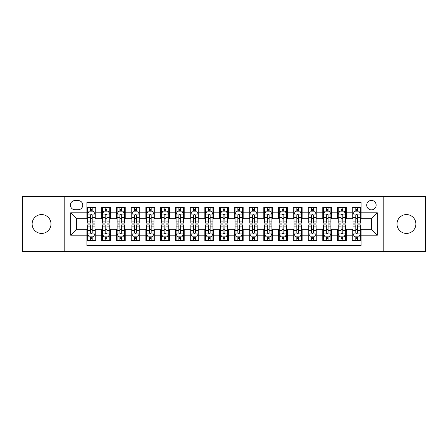 <?xml version="1.0" encoding="UTF-8"?>
<svg xmlns="http://www.w3.org/2000/svg" width="448" height="448" viewBox="0 0 448 448"><rect width="100%" height="100%" fill="white"/><g stroke="black" fill="none" stroke-linecap="round" stroke-linejoin="round"><path stroke-width="0.67" d="M406.437 214.564A9.436 9.436 0 0 0 397.001 224A9.436 9.436 0 0 0 406.437 233.436A9.436 9.436 0 0 0 415.873 224A9.436 9.436 0 0 0 406.437 214.564M41.563 214.564A9.436 9.436 0 0 0 32.127 224A9.436 9.436 0 0 0 41.563 233.436A9.436 9.436 0 0 0 50.999 224A9.436 9.436 0 0 0 41.563 214.564M371.42 200.413A4.715 4.715 0 0 0 366.705 205.128A4.715 4.715 0 0 0 371.42 209.849A4.715 4.715 0 0 0 376.141 205.128A4.715 4.715 0 0 0 371.42 200.413M383.214 251.272L425.6 251.272L425.6 196.728L383.214 196.728L383.214 251.272L64.786 251.272L64.786 196.728L22.4 196.728L22.4 251.272L64.786 251.272M361.105 207.413L352.257 207.413L352.257 212.794L346.36 212.794L346.36 218.691L352.257 218.691L352.257 212.794M346.36 212.794L346.36 207.413L337.518 207.413L337.518 212.794L331.621 212.794L331.621 218.691L337.518 218.691L337.518 212.794M331.621 212.794L331.621 207.413L322.773 207.413L322.773 212.794L316.876 212.794L316.876 218.691L322.773 218.691L322.773 212.794M316.876 212.794L316.876 207.413L308.028 207.413L308.028 212.794L302.131 212.794L302.131 218.691L308.028 218.691L308.028 212.794M302.131 212.794L302.131 207.413L293.289 207.413L293.289 212.794L287.392 212.794L287.392 218.691L293.289 218.691L293.289 212.794M287.392 212.794L287.392 207.413L278.544 207.413L278.544 212.794L272.647 212.794L272.647 218.691L278.544 218.691L278.544 212.794M272.647 212.794L272.647 207.413L263.805 207.413L263.805 212.794L257.908 212.794L257.908 218.691L263.805 218.691L263.805 212.794M257.908 212.794L257.908 207.413L249.06 207.413L249.06 212.794L243.163 212.794L243.163 218.691L249.06 218.691L249.06 212.794M243.163 212.794L243.163 207.413L234.321 207.413L234.321 212.794L228.424 212.794L228.424 218.691L234.321 218.691L234.321 212.794M228.424 212.794L228.424 207.413L219.576 207.413L219.576 212.794L213.679 212.794L213.679 218.691L219.576 218.691L219.576 212.794M213.679 212.794L213.679 207.413L204.837 207.413L204.837 212.794L198.94 212.794L198.94 218.691L204.837 218.691L204.837 212.794M198.94 212.794L198.94 207.413L190.092 207.413L190.092 212.794L184.195 212.794L184.195 218.691L190.092 218.691L190.092 212.794M184.195 212.794L184.195 207.413L175.353 207.413L175.353 212.794L169.456 212.794L169.456 218.691L175.353 218.691L175.353 212.794M169.456 212.794L169.456 207.413L160.608 207.413L160.608 212.794L154.711 212.794L154.711 218.691L160.608 218.691L160.608 212.794M154.711 212.794L154.711 207.413L145.869 207.413L145.869 212.794L139.972 212.794L139.972 218.691L145.869 218.691L145.869 212.794M139.972 212.794L139.972 207.413L131.124 207.413L131.124 212.794L125.227 212.794L125.227 218.691L131.124 218.691L131.124 212.794M125.227 212.794L125.227 207.413L116.379 207.413L116.379 212.794L110.482 212.794L110.482 218.691L116.379 218.691L116.379 212.794M110.482 212.794L110.482 207.413L101.64 207.413L101.64 218.691L95.743 218.691L95.743 207.413L86.895 207.413M86.895 240.587L95.743 240.587L95.743 229.309L101.64 229.309L101.64 240.587L110.482 240.587L110.482 229.309L116.379 229.309L116.379 235.206L110.482 235.206M116.379 235.206L116.379 240.587L125.227 240.587L125.227 229.309L131.124 229.309L131.124 235.206L125.227 235.206M131.124 235.206L131.124 240.587L139.972 240.587L139.972 229.309L145.869 229.309L145.869 235.206L139.972 235.206M145.869 235.206L145.869 240.587L154.711 240.587L154.711 229.309L160.608 229.309L160.608 235.206L154.711 235.206M160.608 235.206L160.608 240.587L169.456 240.587L169.456 229.309L175.353 229.309L175.353 235.206L169.456 235.206M175.353 235.206L175.353 240.587L184.195 240.587L184.195 229.309L190.092 229.309L190.092 235.206L184.195 235.206M190.092 235.206L190.092 240.587L198.94 240.587L198.94 229.309L204.837 229.309L204.837 235.206L198.94 235.206M204.837 235.206L204.837 240.587L213.679 240.587L213.679 229.309L219.576 229.309L219.576 235.206L213.679 235.206M219.576 235.206L219.576 240.587L228.424 240.587L228.424 229.309L234.321 229.309L234.321 235.206L228.424 235.206M234.321 235.206L234.321 240.587L243.163 240.587L243.163 229.309L249.06 229.309L249.06 235.206L243.163 235.206M249.06 235.206L249.06 240.587L257.908 240.587L257.908 229.309L263.805 229.309L263.805 235.206L257.908 235.206M263.805 235.206L263.805 240.587L272.647 240.587L272.647 229.309L278.544 229.309L278.544 235.206L272.647 235.206M278.544 235.206L278.544 240.587L287.392 240.587L287.392 229.309L293.289 229.309L293.289 235.206L287.392 235.206M293.289 235.206L293.289 240.587L302.131 240.587L302.131 229.309L308.028 229.309L308.028 235.206L302.131 235.206M308.028 235.206L308.028 240.587L316.876 240.587L316.876 229.309L322.773 229.309L322.773 235.206L316.876 235.206M322.773 235.206L322.773 240.587L331.621 240.587L331.621 229.309L337.518 229.309L337.518 235.206L331.621 235.206M337.518 235.206L337.518 240.587L346.36 240.587L346.36 229.309L352.257 229.309L352.257 235.206L346.36 235.206M74.956 209.698L78.198 209.698A4.57 4.57 0 0 0 82.768 205.128A4.57 4.57 0 0 0 78.198 200.558L74.956 200.558A4.57 4.57 0 0 0 70.386 205.128A4.57 4.57 0 0 0 74.956 209.698M383.214 196.728L64.786 196.728M361.105 212.794L361.105 202.474L86.895 202.474L86.895 218.691L76.58 218.691L76.58 229.309L86.895 229.309L86.895 245.526L361.105 245.526L361.105 229.309L371.42 229.309L371.42 218.691L361.105 218.691L361.105 212.794L377.317 212.794L377.317 235.206L361.105 235.206M86.895 235.206L70.683 235.206L70.683 212.794L86.895 212.794M352.257 235.206L352.257 240.587L361.105 240.587M86.895 211.103L87.634 211.103M90.434 211.103L92.204 211.103M95.004 211.103L95.743 211.103M86.895 218.546L87.634 218.546M90.434 218.546L92.204 218.546M95.004 218.546L95.743 218.546M86.895 229.454L87.634 229.454M90.434 229.454L92.204 229.454M95.004 229.454L95.743 229.454M86.895 236.897L87.634 236.897M90.434 236.897L92.204 236.897M95.004 236.897L95.743 236.897M101.64 218.546L102.379 218.546M105.179 218.546L106.949 218.546M109.749 218.546L110.482 218.546M101.64 211.103L102.379 211.103M105.179 211.103L106.949 211.103M109.749 211.103L110.482 211.103M101.64 229.454L102.379 229.454M105.179 229.454L106.949 229.454M109.749 229.454L110.482 229.454M101.64 236.897L102.379 236.897M105.179 236.897L106.949 236.897M109.749 236.897L110.482 236.897M116.379 229.454L117.118 229.454M119.918 229.454L121.688 229.454M124.488 229.454L125.227 229.454M116.379 236.897L117.118 236.897M119.918 236.897L121.688 236.897M124.488 236.897L125.227 236.897M116.379 211.103L117.118 211.103M119.918 211.103L121.688 211.103M124.488 211.103L125.227 211.103M116.379 218.546L117.118 218.546M119.918 218.546L121.688 218.546M124.488 218.546L125.227 218.546M131.124 229.454L131.863 229.454M134.663 229.454L136.433 229.454M139.233 229.454L139.972 229.454M131.124 236.897L131.863 236.897M134.663 236.897L136.433 236.897M139.233 236.897L139.972 236.897M131.124 211.103L131.863 211.103M134.663 211.103L136.433 211.103M139.233 211.103L139.972 211.103M131.124 218.546L131.863 218.546M134.663 218.546L136.433 218.546M139.233 218.546L139.972 218.546M145.869 229.454L146.602 229.454M149.402 229.454L151.172 229.454M153.972 229.454L154.711 229.454M145.869 236.897L146.602 236.897M149.402 236.897L151.172 236.897M153.972 236.897L154.711 236.897M145.869 211.103L146.602 211.103M149.402 211.103L151.172 211.103M153.972 211.103L154.711 211.103M145.869 218.546L146.602 218.546M149.402 218.546L151.172 218.546M153.972 218.546L154.711 218.546M160.608 229.454L161.347 229.454M164.147 229.454L165.917 229.454M168.717 229.454L169.456 229.454M160.608 236.897L161.347 236.897M164.147 236.897L165.917 236.897M168.717 236.897L169.456 236.897M160.608 211.103L161.347 211.103M164.147 211.103L165.917 211.103M168.717 211.103L169.456 211.103M160.608 218.546L161.347 218.546M164.147 218.546L165.917 218.546M168.717 218.546L169.456 218.546M175.353 229.454L176.086 229.454M178.886 229.454L180.656 229.454M183.462 229.454L184.195 229.454M175.353 236.897L176.086 236.897M178.886 236.897L180.656 236.897M183.462 236.897L184.195 236.897M175.353 211.103L176.086 211.103M178.886 211.103L180.656 211.103M183.462 211.103L184.195 211.103M175.353 218.546L176.086 218.546M178.886 218.546L180.656 218.546M183.462 218.546L184.195 218.546M190.092 229.454L190.831 229.454M193.631 229.454L195.401 229.454M198.201 229.454L198.94 229.454M190.092 236.897L190.831 236.897M193.631 236.897L195.401 236.897M198.201 236.897L198.94 236.897M190.092 211.103L190.831 211.103M193.631 211.103L195.401 211.103M198.201 211.103L198.94 211.103M190.092 218.546L190.831 218.546M193.631 218.546L195.401 218.546M198.201 218.546L198.94 218.546M204.837 229.454L205.57 229.454M208.376 229.454L210.14 229.454M212.946 229.454L213.679 229.454M204.837 236.897L205.57 236.897M208.376 236.897L210.14 236.897M212.946 236.897L213.679 236.897M204.837 211.103L205.57 211.103M208.376 211.103L210.14 211.103M212.946 211.103L213.679 211.103M204.837 218.546L205.57 218.546M208.376 218.546L210.14 218.546M212.946 218.546L213.679 218.546M219.576 229.454L220.315 229.454M223.115 229.454L224.885 229.454M227.685 229.454L228.424 229.454M219.576 236.897L220.315 236.897M223.115 236.897L224.885 236.897M227.685 236.897L228.424 236.897M219.576 211.103L220.315 211.103M223.115 211.103L224.885 211.103M227.685 211.103L228.424 211.103M219.576 218.546L220.315 218.546M223.115 218.546L224.885 218.546M227.685 218.546L228.424 218.546M234.321 229.454L235.054 229.454M237.86 229.454L239.624 229.454M242.43 229.454L243.163 229.454M234.321 236.897L235.054 236.897M237.86 236.897L239.624 236.897M242.43 236.897L243.163 236.897M234.321 211.103L235.054 211.103M237.86 211.103L239.624 211.103M242.43 211.103L243.163 211.103M234.321 218.546L235.054 218.546M237.86 218.546L239.624 218.546M242.43 218.546L243.163 218.546M249.06 229.454L249.799 229.454M252.599 229.454L254.369 229.454M257.169 229.454L257.908 229.454M249.06 236.897L249.799 236.897M252.599 236.897L254.369 236.897M257.169 236.897L257.908 236.897M249.06 211.103L249.799 211.103M252.599 211.103L254.369 211.103M257.169 211.103L257.908 211.103M249.06 218.546L249.799 218.546M252.599 218.546L254.369 218.546M257.169 218.546L257.908 218.546M263.805 229.454L264.538 229.454M267.344 229.454L269.114 229.454M271.914 229.454L272.647 229.454M263.805 236.897L264.538 236.897M267.344 236.897L269.114 236.897M271.914 236.897L272.647 236.897M263.805 211.103L264.538 211.103M267.344 211.103L269.114 211.103M271.914 211.103L272.647 211.103M263.805 218.546L264.538 218.546M267.344 218.546L269.114 218.546M271.914 218.546L272.647 218.546M278.544 229.454L279.283 229.454M282.083 229.454L283.853 229.454M286.653 229.454L287.392 229.454M278.544 236.897L279.283 236.897M282.083 236.897L283.853 236.897M286.653 236.897L287.392 236.897M278.544 211.103L279.283 211.103M282.083 211.103L283.853 211.103M286.653 211.103L287.392 211.103M278.544 218.546L279.283 218.546M282.083 218.546L283.853 218.546M286.653 218.546L287.392 218.546M293.289 229.454L294.028 229.454M296.828 229.454L298.598 229.454M301.398 229.454L302.131 229.454M293.289 236.897L294.028 236.897M296.828 236.897L298.598 236.897M301.398 236.897L302.131 236.897M293.289 211.103L294.028 211.103M296.828 211.103L298.598 211.103M301.398 211.103L302.131 211.103M293.289 218.546L294.028 218.546M296.828 218.546L298.598 218.546M301.398 218.546L302.131 218.546M308.028 229.454L308.767 229.454M311.567 229.454L313.337 229.454M316.137 229.454L316.876 229.454M308.028 236.897L308.767 236.897M311.567 236.897L313.337 236.897M316.137 236.897L316.876 236.897M308.028 211.103L308.767 211.103M311.567 211.103L313.337 211.103M316.137 211.103L316.876 211.103M308.028 218.546L308.767 218.546M311.567 218.546L313.337 218.546M316.137 218.546L316.876 218.546M322.773 229.454L323.512 229.454M326.312 229.454L328.082 229.454M330.882 229.454L331.621 229.454M322.773 236.897L323.512 236.897M326.312 236.897L328.082 236.897M330.882 236.897L331.621 236.897M322.773 211.103L323.512 211.103M326.312 211.103L328.082 211.103M330.882 211.103L331.621 211.103M322.773 218.546L323.512 218.546M326.312 218.546L328.082 218.546M330.882 218.546L331.621 218.546M337.518 229.454L338.251 229.454M341.051 229.454L342.821 229.454M345.621 229.454L346.36 229.454M337.518 236.897L338.251 236.897M341.051 236.897L342.821 236.897M345.621 236.897L346.36 236.897M337.518 211.103L338.251 211.103M341.051 211.103L342.821 211.103M345.621 211.103L346.36 211.103M337.518 218.546L338.251 218.546M341.051 218.546L342.821 218.546M345.621 218.546L346.36 218.546M352.257 229.454L352.996 229.454M355.796 229.454L357.566 229.454M360.366 229.454L361.105 229.454M352.257 236.897L352.996 236.897M355.796 236.897L357.566 236.897M360.366 236.897L361.105 236.897M352.257 211.103L352.996 211.103M355.796 211.103L357.566 211.103M360.366 211.103L361.105 211.103M352.257 218.546L352.996 218.546M355.796 218.546L357.566 218.546M360.366 218.546L361.105 218.546M76.58 218.691L70.683 212.794M76.58 229.309L70.683 235.206M377.317 212.794L371.42 218.691M377.317 235.206L371.42 229.309M92.204 209.334L90.434 209.334M95.004 221.917L92.204 221.917L92.204 223.115L95.004 223.115L95.004 214.122L93.531 211.176L89.107 211.176L87.634 214.122L87.634 223.115L90.434 223.115L90.434 221.917L87.634 221.917M87.634 214.122L87.634 207.413M95.004 214.122L95.004 207.413M90.434 211.176L90.434 207.413M92.204 207.413L92.204 211.176M92.204 221.917L92.204 215.23C91.616 214.094 91.028 214.094 90.434 215.23L90.434 221.917M90.434 238.666L92.204 238.666M87.634 226.083L90.434 226.083L90.434 224.885L87.634 224.885L87.634 233.878L89.107 236.824L93.531 236.824L95.004 233.878L95.004 224.885L92.204 224.885L92.204 226.083L95.004 226.083M95.004 233.878L95.004 240.587M87.634 233.878L87.634 240.587M92.204 236.824L92.204 240.587M90.434 240.587L90.434 236.824M90.434 226.083L90.434 232.77C91.022 233.906 91.616 233.906 92.204 232.77L92.204 226.083M106.949 209.334L105.179 209.334M109.749 221.917L106.949 221.917L106.949 223.115L109.749 223.115L109.749 214.122L108.276 211.176L103.852 211.176L102.379 214.122L102.379 223.115L105.179 223.115L105.179 221.917L102.379 221.917M102.379 214.122L102.379 207.413M109.749 214.122L109.749 207.413M105.179 211.176L105.179 207.413M106.949 207.413L106.949 211.176M106.949 221.917L106.949 215.23C106.355 214.094 105.767 214.094 105.179 215.23L105.179 221.917M121.688 209.334L119.918 209.334M124.488 221.917L121.688 221.917L121.688 223.115L124.488 223.115L124.488 214.122L123.015 211.176L118.591 211.176L117.118 214.122L117.118 223.115L119.918 223.115L119.918 221.917L117.118 221.917M117.118 214.122L117.118 207.413M124.488 214.122L124.488 207.413M119.918 211.176L119.918 207.413M121.688 207.413L121.688 211.176M121.688 221.917L121.688 215.23C121.1 214.094 120.512 214.094 119.918 215.23L119.918 221.917M136.433 209.334L134.663 209.334M139.233 221.917L136.433 221.917L136.433 223.115L139.233 223.115L139.233 214.122L137.76 211.176L133.336 211.176L131.863 214.122L131.863 223.115L134.663 223.115L134.663 221.917L131.863 221.917M131.863 214.122L131.863 207.413M139.233 214.122L139.233 207.413M134.663 211.176L134.663 207.413M136.433 207.413L136.433 211.176M136.433 221.917L136.433 215.23C135.845 214.094 135.251 214.094 134.663 215.23L134.663 221.917M151.172 209.334L149.402 209.334M153.972 221.917L151.172 221.917L151.172 223.115L153.972 223.115L153.972 214.122L152.499 211.176L148.075 211.176L146.602 214.122L146.602 223.115L149.402 223.115L149.402 221.917L146.602 221.917M146.602 214.122L146.602 207.413M153.972 214.122L153.972 207.413M149.402 211.176L149.402 207.413M151.172 207.413L151.172 211.176M151.172 221.917L151.172 215.23C150.584 214.094 149.996 214.094 149.402 215.23L149.402 221.917M105.179 238.666L106.949 238.666M102.379 226.083L105.179 226.083L105.179 224.885L102.379 224.885L102.379 233.878L103.852 236.824L108.276 236.824L109.749 233.878L109.749 224.885L106.949 224.885L106.949 226.083L109.749 226.083M109.749 233.878L109.749 240.587M102.379 233.878L102.379 240.587M106.949 236.824L106.949 240.587M105.179 240.587L105.179 236.824M105.179 226.083L105.179 232.77C105.767 233.906 106.355 233.906 106.949 232.77L106.949 226.083M119.918 238.666L121.688 238.666M117.118 226.083L119.918 226.083L119.918 224.885L117.118 224.885L117.118 233.878L118.591 236.824L123.015 236.824L124.488 233.878L124.488 224.885L121.688 224.885L121.688 226.083L124.488 226.083M124.488 233.878L124.488 240.587M117.118 233.878L117.118 240.587M121.688 236.824L121.688 240.587M119.918 240.587L119.918 236.824M119.918 226.083L119.918 232.77C120.506 233.906 121.1 233.906 121.688 232.77L121.688 226.083M134.663 238.666L136.433 238.666M131.863 226.083L134.663 226.083L134.663 224.885L131.863 224.885L131.863 233.878L133.336 236.824L137.76 236.824L139.233 233.878L139.233 224.885L136.433 224.885L136.433 226.083L139.233 226.083M139.233 233.878L139.233 240.587M131.863 233.878L131.863 240.587M136.433 236.824L136.433 240.587M134.663 240.587L134.663 236.824M134.663 226.083L134.663 232.77C135.251 233.906 135.839 233.906 136.433 232.77L136.433 226.083M149.402 238.666L151.172 238.666M146.602 226.083L149.402 226.083L149.402 224.885L146.602 224.885L146.602 233.878L148.075 236.824L152.499 236.824L153.972 233.878L153.972 224.885L151.172 224.885L151.172 226.083L153.972 226.083M153.972 233.878L153.972 240.587M146.602 233.878L146.602 240.587M151.172 236.824L151.172 240.587M149.402 240.587L149.402 236.824M149.402 226.083L149.402 232.77C149.996 233.906 150.584 233.906 151.172 232.77L151.172 226.083M165.917 209.334L164.147 209.334M168.717 221.917L165.917 221.917L165.917 223.115L168.717 223.115L168.717 214.122L167.244 211.176L162.82 211.176L161.347 214.122L161.347 223.115L164.147 223.115L164.147 221.917L161.347 221.917M161.347 214.122L161.347 207.413M168.717 214.122L168.717 207.413M164.147 211.176L164.147 207.413M165.917 207.413L165.917 211.176M165.917 221.917L165.917 215.23C165.329 214.094 164.735 214.094 164.147 215.23L164.147 221.917M164.147 238.666L165.917 238.666M161.347 226.083L164.147 226.083L164.147 224.885L161.347 224.885L161.347 233.878L162.82 236.824L167.244 236.824L168.717 233.878L168.717 224.885L165.917 224.885L165.917 226.083L168.717 226.083M168.717 233.878L168.717 240.587M161.347 233.878L161.347 240.587M165.917 236.824L165.917 240.587M164.147 240.587L164.147 236.824M164.147 226.083L164.147 232.77C164.735 233.906 165.323 233.906 165.917 232.77L165.917 226.083M180.656 209.334L178.886 209.334M183.462 221.917L180.656 221.917L180.656 223.115L183.462 223.115L183.462 214.122L181.983 211.176L177.559 211.176L176.086 214.122L176.086 223.115L178.886 223.115L178.886 221.917L176.086 221.917M176.086 214.122L176.086 207.413M183.462 214.122L183.462 207.413M178.886 211.176L178.886 207.413M180.656 207.413L180.656 211.176M180.656 221.917L180.656 215.23C180.068 214.094 179.48 214.094 178.886 215.23L178.886 221.917M178.886 238.666L180.656 238.666M176.086 226.083L178.886 226.083L178.886 224.885L176.086 224.885L176.086 233.878L177.559 236.824L181.983 236.824L183.462 233.878L183.462 224.885L180.656 224.885L180.656 226.083L183.462 226.083M183.462 233.878L183.462 240.587M176.086 233.878L176.086 240.587M180.656 236.824L180.656 240.587M178.886 240.587L178.886 236.824M178.886 226.083L178.886 232.77C179.48 233.906 180.068 233.906 180.656 232.77L180.656 226.083M195.401 209.334L193.631 209.334M198.201 221.917L195.401 221.917L195.401 223.115L198.201 223.115L198.201 214.122L196.728 211.176L192.304 211.176L190.831 214.122L190.831 223.115L193.631 223.115L193.631 221.917L190.831 221.917M190.831 214.122L190.831 207.413M198.201 214.122L198.201 207.413M193.631 211.176L193.631 207.413M195.401 207.413L195.401 211.176M195.401 221.917L195.401 215.23C194.813 214.094 194.219 214.094 193.631 215.23L193.631 221.917M193.631 238.666L195.401 238.666M190.831 226.083L193.631 226.083L193.631 224.885L190.831 224.885L190.831 233.878L192.304 236.824L196.728 236.824L198.201 233.878L198.201 224.885L195.401 224.885L195.401 226.083L198.201 226.083M198.201 233.878L198.201 240.587M190.831 233.878L190.831 240.587M195.401 236.824L195.401 240.587M193.631 240.587L193.631 236.824M193.631 226.083L193.631 232.77C194.219 233.906 194.807 233.906 195.401 232.77L195.401 226.083M210.14 209.334L208.376 209.334M212.946 221.917L210.14 221.917L210.14 223.115L212.946 223.115L212.946 214.122L211.467 211.176L207.049 211.176L205.57 214.122L205.57 223.115L208.376 223.115L208.376 221.917L205.57 221.917M205.57 214.122L205.57 207.413M212.946 214.122L212.946 207.413M208.376 211.176L208.376 207.413M210.14 207.413L210.14 211.176M210.14 221.917L210.14 215.23C209.552 214.094 208.964 214.094 208.376 215.23L208.376 221.917M208.376 238.666L210.14 238.666M205.57 226.083L208.376 226.083L208.376 224.885L205.57 224.885L205.57 233.878L207.049 236.824L211.467 236.824L212.946 233.878L212.946 224.885L210.14 224.885L210.14 226.083L212.946 226.083M212.946 233.878L212.946 240.587M205.57 233.878L205.57 240.587M210.14 236.824L210.14 240.587M208.376 240.587L208.376 236.824M208.376 226.083L208.376 232.77C208.964 233.906 209.552 233.906 210.14 232.77L210.14 226.083M224.885 209.334L223.115 209.334M227.685 221.917L224.885 221.917L224.885 223.115L227.685 223.115L227.685 214.122L226.212 211.176L221.788 211.176L220.315 214.122L220.315 223.115L223.115 223.115L223.115 221.917L220.315 221.917M220.315 214.122L220.315 207.413M227.685 214.122L227.685 207.413M223.115 211.176L223.115 207.413M224.885 207.413L224.885 211.176M224.885 221.917L224.885 215.23C224.297 214.094 223.703 214.094 223.115 215.23L223.115 221.917M239.624 209.334L237.86 209.334M242.43 221.917L239.624 221.917L239.624 223.115L242.43 223.115L242.43 214.122L240.951 211.176L236.533 211.176L235.054 214.122L235.054 223.115L237.86 223.115L237.86 221.917L235.054 221.917M235.054 214.122L235.054 207.413M242.43 214.122L242.43 207.413M237.86 211.176L237.86 207.413M239.624 207.413L239.624 211.176M239.624 221.917L239.624 215.23C239.036 214.094 238.448 214.094 237.86 215.23L237.86 221.917M254.369 209.334L252.599 209.334M257.169 221.917L254.369 221.917L254.369 223.115L257.169 223.115L257.169 214.122L255.696 211.176L251.272 211.176L249.799 214.122L249.799 223.115L252.599 223.115L252.599 221.917L249.799 221.917M249.799 214.122L249.799 207.413M257.169 214.122L257.169 207.413M252.599 211.176L252.599 207.413M254.369 207.413L254.369 211.176M254.369 221.917L254.369 215.23C253.781 214.094 253.193 214.094 252.599 215.23L252.599 221.917M269.114 209.334L267.344 209.334M271.914 221.917L269.114 221.917L269.114 223.115L271.914 223.115L271.914 214.122L270.441 211.176L266.017 211.176L264.538 214.122L264.538 223.115L267.344 223.115L267.344 221.917L264.538 221.917M264.538 214.122L264.538 207.413M271.914 214.122L271.914 207.413M267.344 211.176L267.344 207.413M269.114 207.413L269.114 211.176M269.114 221.917L269.114 215.23C268.52 214.094 267.932 214.094 267.344 215.23L267.344 221.917M283.853 209.334L282.083 209.334M286.653 221.917L283.853 221.917L283.853 223.115L286.653 223.115L286.653 214.122L285.18 211.176L280.756 211.176L279.283 214.122L279.283 223.115L282.083 223.115L282.083 221.917L279.283 221.917M279.283 214.122L279.283 207.413M286.653 214.122L286.653 207.413M282.083 211.176L282.083 207.413M283.853 207.413L283.853 211.176M283.853 221.917L283.853 215.23C283.265 214.094 282.677 214.094 282.083 215.23L282.083 221.917M298.598 209.334L296.828 209.334M301.398 221.917L298.598 221.917L298.598 223.115L301.398 223.115L301.398 214.122L299.925 211.176L295.501 211.176L294.028 214.122L294.028 223.115L296.828 223.115L296.828 221.917L294.028 221.917M294.028 214.122L294.028 207.413M301.398 214.122L301.398 207.413M296.828 211.176L296.828 207.413M298.598 207.413L298.598 211.176M298.598 221.917L298.598 215.23C298.004 214.094 297.416 214.094 296.828 215.23L296.828 221.917M313.337 209.334L311.567 209.334M316.137 221.917L313.337 221.917L313.337 223.115L316.137 223.115L316.137 214.122L314.664 211.176L310.24 211.176L308.767 214.122L308.767 223.115L311.567 223.115L311.567 221.917L308.767 221.917M308.767 214.122L308.767 207.413M316.137 214.122L316.137 207.413M311.567 211.176L311.567 207.413M313.337 207.413L313.337 211.176M313.337 221.917L313.337 215.23C312.749 214.094 312.161 214.094 311.567 215.23L311.567 221.917M328.082 209.334L326.312 209.334M330.882 221.917L328.082 221.917L328.082 223.115L330.882 223.115L330.882 214.122L329.409 211.176L324.985 211.176L323.512 214.122L323.512 223.115L326.312 223.115L326.312 221.917L323.512 221.917M323.512 214.122L323.512 207.413M330.882 214.122L330.882 207.413M326.312 211.176L326.312 207.413M328.082 207.413L328.082 211.176M328.082 221.917L328.082 215.23C327.494 214.094 326.9 214.094 326.312 215.23L326.312 221.917M342.821 209.334L341.051 209.334M345.621 221.917L342.821 221.917L342.821 223.115L345.621 223.115L345.621 214.122L344.148 211.176L339.724 211.176L338.251 214.122L338.251 223.115L341.051 223.115L341.051 221.917L338.251 221.917M338.251 214.122L338.251 207.413M345.621 214.122L345.621 207.413M341.051 211.176L341.051 207.413M342.821 207.413L342.821 211.176M342.821 221.917L342.821 215.23C342.233 214.094 341.645 214.094 341.051 215.23L341.051 221.917M223.115 238.666L224.885 238.666M220.315 226.083L223.115 226.083L223.115 224.885L220.315 224.885L220.315 233.878L221.788 236.824L226.212 236.824L227.685 233.878L227.685 224.885L224.885 224.885L224.885 226.083L227.685 226.083M227.685 233.878L227.685 240.587M220.315 233.878L220.315 240.587M224.885 236.824L224.885 240.587M223.115 240.587L223.115 236.824M223.115 226.083L223.115 232.77C223.703 233.906 224.297 233.906 224.885 232.77L224.885 226.083M237.86 238.666L239.624 238.666M235.054 226.083L237.86 226.083L237.86 224.885L235.054 224.885L235.054 233.878L236.533 236.824L240.951 236.824L242.43 233.878L242.43 224.885L239.624 224.885L239.624 226.083L242.43 226.083M242.43 233.878L242.43 240.587M235.054 233.878L235.054 240.587M239.624 236.824L239.624 240.587M237.86 240.587L237.86 236.824M237.86 226.083L237.86 232.77C238.448 233.906 239.036 233.906 239.624 232.77L239.624 226.083M252.599 238.666L254.369 238.666M249.799 226.083L252.599 226.083L252.599 224.885L249.799 224.885L249.799 233.878L251.272 236.824L255.696 236.824L257.169 233.878L257.169 224.885L254.369 224.885L254.369 226.083L257.169 226.083M257.169 233.878L257.169 240.587M249.799 233.878L249.799 240.587M254.369 236.824L254.369 240.587M252.599 240.587L252.599 236.824M252.599 226.083L252.599 232.77C253.187 233.906 253.781 233.906 254.369 232.77L254.369 226.083M267.344 238.666L269.114 238.666M264.538 226.083L267.344 226.083L267.344 224.885L264.538 224.885L264.538 233.878L266.017 236.824L270.441 236.824L271.914 233.878L271.914 224.885L269.114 224.885L269.114 226.083L271.914 226.083M271.914 233.878L271.914 240.587M264.538 233.878L264.538 240.587M269.114 236.824L269.114 240.587M267.344 240.587L267.344 236.824M267.344 226.083L267.344 232.77C267.932 233.906 268.52 233.906 269.114 232.77L269.114 226.083M282.083 238.666L283.853 238.666M279.283 226.083L282.083 226.083L282.083 224.885L279.283 224.885L279.283 233.878L280.756 236.824L285.18 236.824L286.653 233.878L286.653 224.885L283.853 224.885L283.853 226.083L286.653 226.083M286.653 233.878L286.653 240.587M279.283 233.878L279.283 240.587M283.853 236.824L283.853 240.587M282.083 240.587L282.083 236.824M282.083 226.083L282.083 232.77C282.671 233.906 283.265 233.906 283.853 232.77L283.853 226.083M296.828 238.666L298.598 238.666M294.028 226.083L296.828 226.083L296.828 224.885L294.028 224.885L294.028 233.878L295.501 236.824L299.925 236.824L301.398 233.878L301.398 224.885L298.598 224.885L298.598 226.083L301.398 226.083M301.398 233.878L301.398 240.587M294.028 233.878L294.028 240.587M298.598 236.824L298.598 240.587M296.828 240.587L296.828 236.824M296.828 226.083L296.828 232.77C297.416 233.906 298.004 233.906 298.598 232.77L298.598 226.083M311.567 238.666L313.337 238.666M308.767 226.083L311.567 226.083L311.567 224.885L308.767 224.885L308.767 233.878L310.24 236.824L314.664 236.824L316.137 233.878L316.137 224.885L313.337 224.885L313.337 226.083L316.137 226.083M316.137 233.878L316.137 240.587M308.767 233.878L308.767 240.587M313.337 236.824L313.337 240.587M311.567 240.587L311.567 236.824M311.567 226.083L311.567 232.77C312.155 233.906 312.749 233.906 313.337 232.77L313.337 226.083M326.312 238.666L328.082 238.666M323.512 226.083L326.312 226.083L326.312 224.885L323.512 224.885L323.512 233.878L324.985 236.824L329.409 236.824L330.882 233.878L330.882 224.885L328.082 224.885L328.082 226.083L330.882 226.083M330.882 233.878L330.882 240.587M323.512 233.878L323.512 240.587M328.082 236.824L328.082 240.587M326.312 240.587L326.312 236.824M326.312 226.083L326.312 232.77C326.9 233.906 327.488 233.906 328.082 232.77L328.082 226.083M341.051 238.666L342.821 238.666M338.251 226.083L341.051 226.083L341.051 224.885L338.251 224.885L338.251 233.878L339.724 236.824L344.148 236.824L345.621 233.878L345.621 224.885L342.821 224.885L342.821 226.083L345.621 226.083M345.621 233.878L345.621 240.587M338.251 233.878L338.251 240.587M342.821 236.824L342.821 240.587M341.051 240.587L341.051 236.824M341.051 226.083L341.051 232.77C341.645 233.906 342.233 233.906 342.821 232.77L342.821 226.083M357.566 209.334L355.796 209.334M360.366 221.917L357.566 221.917L357.566 223.115L360.366 223.115L360.366 214.122L358.893 211.176L354.469 211.176L352.996 214.122L352.996 223.115L355.796 223.115L355.796 221.917L352.996 221.917M352.996 214.122L352.996 207.413M360.366 214.122L360.366 207.413M355.796 211.176L355.796 207.413M357.566 207.413L357.566 211.176M357.566 221.917L357.566 215.23C356.978 214.094 356.384 214.094 355.796 215.23L355.796 221.917M355.796 238.666L357.566 238.666M352.996 226.083L355.796 226.083L355.796 224.885L352.996 224.885L352.996 233.878L354.469 236.824L358.893 236.824L360.366 233.878L360.366 224.885L357.566 224.885L357.566 226.083L360.366 226.083M360.366 233.878L360.366 240.587M352.996 233.878L352.996 240.587M357.566 236.824L357.566 240.587M355.796 240.587L355.796 236.824M355.796 226.083L355.796 232.77C356.384 233.906 356.972 233.906 357.566 232.77L357.566 226.083M101.64 235.206L95.743 235.206M101.64 212.794L95.743 212.794M94.97 214.049L87.674 214.049M87.634 211.988L88.704 211.988M93.934 211.988L95.004 211.988M90.434 217.538L87.634 217.538M95.004 217.538L92.204 217.538M92.204 210.269L90.434 210.269M87.674 233.951L94.97 233.951M95.004 236.012L93.934 236.012M88.704 236.012L87.634 236.012M92.204 230.462L95.004 230.462M87.634 230.462L90.434 230.462M90.434 237.731L92.204 237.731M109.71 214.049L102.413 214.049M102.379 211.988L103.443 211.988M108.679 211.988L109.749 211.988M105.179 217.538L102.379 217.538M109.749 217.538L106.949 217.538M106.949 210.269L105.179 210.269M124.454 214.049L117.158 214.049M117.118 211.988L118.188 211.988M123.424 211.988L124.488 211.988M119.918 217.538L117.118 217.538M124.488 217.538L121.688 217.538M121.688 210.269L119.918 210.269M139.194 214.049L131.897 214.049M131.863 211.988L132.927 211.988M138.163 211.988L139.233 211.988M134.663 217.538L131.863 217.538M139.233 217.538L136.433 217.538M136.433 210.269L134.663 210.269M153.938 214.049L146.642 214.049M146.602 211.988L147.672 211.988M152.908 211.988L153.972 211.988M149.402 217.538L146.602 217.538M153.972 217.538L151.172 217.538M151.172 210.269L149.402 210.269M102.413 233.951L109.71 233.951M109.749 236.012L108.679 236.012M103.443 236.012L102.379 236.012M106.949 230.462L109.749 230.462M102.379 230.462L105.179 230.462M105.179 237.731L106.949 237.731M117.158 233.951L124.454 233.951M124.488 236.012L123.424 236.012M118.188 236.012L117.118 236.012M121.688 230.462L124.488 230.462M117.118 230.462L119.918 230.462M119.918 237.731L121.688 237.731M131.897 233.951L139.194 233.951M139.233 236.012L138.163 236.012M132.927 236.012L131.863 236.012M136.433 230.462L139.233 230.462M131.863 230.462L134.663 230.462M134.663 237.731L136.433 237.731M146.642 233.951L153.938 233.951M153.972 236.012L152.908 236.012M147.672 236.012L146.602 236.012M151.172 230.462L153.972 230.462M146.602 230.462L149.402 230.462M149.402 237.731L151.172 237.731M168.678 214.049L161.381 214.049M161.347 211.988L162.417 211.988M167.647 211.988L168.717 211.988M164.147 217.538L161.347 217.538M168.717 217.538L165.917 217.538M165.917 210.269L164.147 210.269M161.381 233.951L168.678 233.951M168.717 236.012L167.647 236.012M162.417 236.012L161.347 236.012M165.917 230.462L168.717 230.462M161.347 230.462L164.147 230.462M164.147 237.731L165.917 237.731M183.422 214.049L176.126 214.049M176.086 211.988L177.156 211.988M182.392 211.988L183.462 211.988M178.886 217.538L176.086 217.538M183.462 217.538L180.656 217.538M180.656 210.269L178.886 210.269M176.126 233.951L183.422 233.951M183.462 236.012L182.392 236.012M177.156 236.012L176.086 236.012M180.656 230.462L183.462 230.462M176.086 230.462L178.886 230.462M178.886 237.731L180.656 237.731M198.162 214.049L190.865 214.049M190.831 211.988L191.901 211.988M197.131 211.988L198.201 211.988M193.631 217.538L190.831 217.538M198.201 217.538L195.401 217.538M195.401 210.269L193.631 210.269M190.865 233.951L198.162 233.951M198.201 236.012L197.131 236.012M191.901 236.012L190.831 236.012M195.401 230.462L198.201 230.462M190.831 230.462L193.631 230.462M193.631 237.731L195.401 237.731M212.906 214.049L205.61 214.049M205.57 211.988L206.64 211.988M211.876 211.988L212.946 211.988M208.376 217.538L205.57 217.538M212.946 217.538L210.14 217.538M210.14 210.269L208.376 210.269M205.61 233.951L212.906 233.951M212.946 236.012L211.876 236.012M206.64 236.012L205.57 236.012M210.14 230.462L212.946 230.462M205.57 230.462L208.376 230.462M208.376 237.731L210.14 237.731M227.651 214.049L220.349 214.049M220.315 211.988L221.385 211.988M226.615 211.988L227.685 211.988M223.115 217.538L220.315 217.538M227.685 217.538L224.885 217.538M224.885 210.269L223.115 210.269M242.39 214.049L235.094 214.049M235.054 211.988L236.124 211.988M241.36 211.988L242.43 211.988M237.86 217.538L235.054 217.538M242.43 217.538L239.624 217.538M239.624 210.269L237.86 210.269M257.135 214.049L249.838 214.049M249.799 211.988L250.869 211.988M256.099 211.988L257.169 211.988M252.599 217.538L249.799 217.538M257.169 217.538L254.369 217.538M254.369 210.269L252.599 210.269M271.874 214.049L264.578 214.049M264.538 211.988L265.608 211.988M270.844 211.988L271.914 211.988M267.344 217.538L264.538 217.538M271.914 217.538L269.114 217.538M269.114 210.269L267.344 210.269M286.619 214.049L279.322 214.049M279.283 211.988L280.353 211.988M285.583 211.988L286.653 211.988M282.083 217.538L279.283 217.538M286.653 217.538L283.853 217.538M283.853 210.269L282.083 210.269M301.358 214.049L294.062 214.049M294.028 211.988L295.092 211.988M300.328 211.988L301.398 211.988M296.828 217.538L294.028 217.538M301.398 217.538L298.598 217.538M298.598 210.269L296.828 210.269M316.103 214.049L308.806 214.049M308.767 211.988L309.837 211.988M315.073 211.988L316.137 211.988M311.567 217.538L308.767 217.538M316.137 217.538L313.337 217.538M313.337 210.269L311.567 210.269M330.842 214.049L323.546 214.049M323.512 211.988L324.576 211.988M329.812 211.988L330.882 211.988M326.312 217.538L323.512 217.538M330.882 217.538L328.082 217.538M328.082 210.269L326.312 210.269M345.587 214.049L338.29 214.049M338.251 211.988L339.321 211.988M344.557 211.988L345.621 211.988M341.051 217.538L338.251 217.538M345.621 217.538L342.821 217.538M342.821 210.269L341.051 210.269M220.349 233.951L227.651 233.951M227.685 236.012L226.615 236.012M221.385 236.012L220.315 236.012M224.885 230.462L227.685 230.462M220.315 230.462L223.115 230.462M223.115 237.731L224.885 237.731M235.094 233.951L242.39 233.951M242.43 236.012L241.36 236.012M236.124 236.012L235.054 236.012M239.624 230.462L242.43 230.462M235.054 230.462L237.86 230.462M237.86 237.731L239.624 237.731M249.838 233.951L257.135 233.951M257.169 236.012L256.099 236.012M250.869 236.012L249.799 236.012M254.369 230.462L257.169 230.462M249.799 230.462L252.599 230.462M252.599 237.731L254.369 237.731M264.578 233.951L271.874 233.951M271.914 236.012L270.844 236.012M265.608 236.012L264.538 236.012M269.114 230.462L271.914 230.462M264.538 230.462L267.344 230.462M267.344 237.731L269.114 237.731M279.322 233.951L286.619 233.951M286.653 236.012L285.583 236.012M280.353 236.012L279.283 236.012M283.853 230.462L286.653 230.462M279.283 230.462L282.083 230.462M282.083 237.731L283.853 237.731M294.062 233.951L301.358 233.951M301.398 236.012L300.328 236.012M295.092 236.012L294.028 236.012M298.598 230.462L301.398 230.462M294.028 230.462L296.828 230.462M296.828 237.731L298.598 237.731M308.806 233.951L316.103 233.951M316.137 236.012L315.073 236.012M309.837 236.012L308.767 236.012M313.337 230.462L316.137 230.462M308.767 230.462L311.567 230.462M311.567 237.731L313.337 237.731M323.546 233.951L330.842 233.951M330.882 236.012L329.812 236.012M324.576 236.012L323.512 236.012M328.082 230.462L330.882 230.462M323.512 230.462L326.312 230.462M326.312 237.731L328.082 237.731M338.29 233.951L345.587 233.951M345.621 236.012L344.557 236.012M339.321 236.012L338.251 236.012M342.821 230.462L345.621 230.462M338.251 230.462L341.051 230.462M341.051 237.731L342.821 237.731M360.326 214.049L353.03 214.049M352.996 211.988L354.066 211.988M359.296 211.988L360.366 211.988M355.796 217.538L352.996 217.538M360.366 217.538L357.566 217.538M357.566 210.269L355.796 210.269M353.03 233.951L360.326 233.951M360.366 236.012L359.296 236.012M354.066 236.012L352.996 236.012M357.566 230.462L360.366 230.462M352.996 230.462L355.796 230.462M355.796 237.731L357.566 237.731"/></g></svg>

